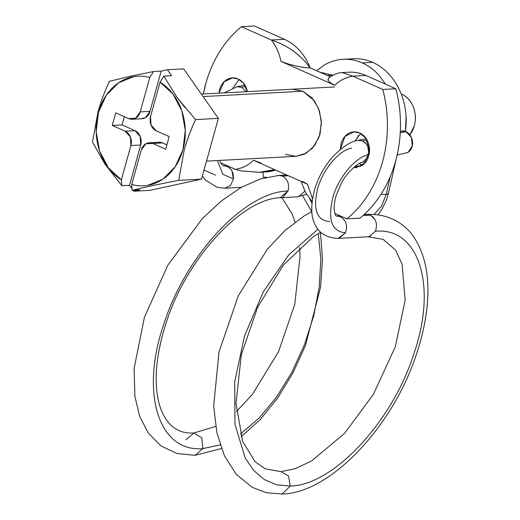 <?xml version="1.0" encoding="UTF-8"?>
<svg xmlns="http://www.w3.org/2000/svg" width="520" height="520" viewBox="0 0 520 520"><rect width="100%" height="100%" fill="white"/><g stroke="black" fill="none" stroke-linecap="round" stroke-linejoin="round"><path stroke-width="0.78" d="M246.474 91.689L241.69 87.263L245.596 86.385L241.69 87.263L237.016 86.769L224.075 92.892M231.946 170.937L233.409 178.912L222.814 174.311L217.412 160.544L222.814 174.311L233.409 178.912C233.772 173.036 231.744 168.896 227.325 166.491L222.898 165.691L220.597 162.799L219.739 160.42M215.41 175.091L204.022 170.066M227.325 166.484L228.755 166.406L227.325 166.484L230.464 168.831M263.334 177.307L266.565 177.242L263.334 177.307L262.958 172.088M185.984 439.764L193.811 433.01L201.786 437.814L202.865 448.598L201.786 437.814L193.811 433.01C177.053 433.94 165.62 424.613 159.51 405.022C153.394 382.856 155.675 355.271 166.355 322.25C186.556 258.44 242.229 198.504 280.176 197.769L288.002 191.009C244.959 191.594 185.432 255.457 163.813 324.207C139.965 393.081 158.678 452.699 202.865 448.598L220.149 444.893L202.865 448.598L195.039 455.351L202.865 448.598C158.678 452.699 139.965 393.081 163.813 324.207C185.432 255.457 244.959 191.594 288.002 191.009C289.582 184.197 287.736 179.218 282.477 176.078L278.947 175.422L260.169 179.023L241.111 187.447L221.422 200.889L202.378 218.53L167.869 265.115L144.43 317.245L134.095 368.518L134.881 396.305L139.601 416.163L148.161 432.887L160.849 445.848L176.846 453.486L195.039 455.351L221.429 448.559M302.627 195.884L311.792 211.66L302.627 195.884M318.318 233.565L320.82 259.019L319.235 286.981L313.644 316.154L304.304 345.176L291.649 372.697L276.276 397.443L258.889 418.249L240.299 434.168L258.889 418.249L276.276 397.443L291.649 372.697L304.304 345.176L313.644 316.154L319.235 286.981L320.82 259.019L318.318 233.565M288.002 191.009L283.244 196.931M298.558 196.697L304.844 191.204M288.411 175.76L282.477 176.078L288.411 175.76M381.062 194.181L386.185 194.532L390.215 176.709L386.185 194.532L381.466 206.271L374.107 214.474L381.466 206.271L386.185 194.532L388.291 193.459M366.815 214.435C389.031 213.343 405.75 224.172 414.492 238.102C425.061 254.716 429.397 275.847 427.505 301.483C426.309 317.896 422.779 334.971 416.929 352.697C393.738 425.906 330.239 493.46 282.067 494L290.251 486.05L276.725 484.809L264.485 479.648L253.91 470.697L245.31 458.244L234.975 424.34L234.702 381.934L244.511 335.985L263.263 291.902L288.75 254.852L317.986 229.19L288.75 254.852L263.263 291.902L244.511 335.985L234.702 381.934L234.975 424.34L245.31 458.244L253.91 470.697L264.485 479.648L276.725 484.809L290.251 486.05L282.067 494L266.572 492.765L252.297 487.383L236.249 474.305L224.374 455.683L216.859 432.594L213.688 406.016L218.992 352.007L238.27 295.854L267.169 249.457L285.025 230.451L304.05 215.989L311.877 211.62M369.083 236.659L375.421 231.231C377.741 224.049 376.051 218.667 370.363 215.092L374.92 219.447M375.421 231.231C419.224 227.169 437.548 286.189 413.679 354.322C392.028 422.331 332.878 485.472 290.251 486.05C332.878 485.472 392.028 422.331 413.679 354.322C437.548 286.189 419.224 227.169 375.421 231.231M370.363 215.092L363.077 215.482L370.363 215.092L365.813 214.558M368.823 155.441L368.999 154.55C355.589 157.008 338.787 176.846 333.001 196.976C327.496 219.596 331.656 231.55 345.495 232.837C347.815 225.654 346.132 220.272 340.438 216.703L341.868 216.619L336.888 216.041C335.862 215.111 336.043 218.751 334.21 210.022C333.873 205.9 334.575 200.922 336.323 195.072L341.237 183.528C345.254 173.999 358.839 161.915 362.661 162.26L368.609 156.221M367.731 146.231L368.999 154.55C369.538 148.22 367.374 143.669 362.512 140.894L366.925 139.952L362.512 140.894L357.968 140.374C350.538 141.336 341.776 147.199 331.675 157.976C323.824 167.362 318.11 177.951 314.542 189.735C310.863 204.672 310.824 215.755 314.438 222.995C318.162 232.745 326.066 237.881 338.156 238.394L345.495 232.837L339.157 238.264M329.557 221.592C316.563 220.389 312.656 209.164 317.824 187.922C323.258 169.006 339.04 150.384 351.631 148.077M362.512 140.894L366.229 143.871M407.271 152.646A11.2 8.729 -102 0 0 412.588 142.317A11.2 8.729 -102 0 0 405.957 131.631L400.25 132.853L405.957 131.631L400.849 131.222M405.438 153.147L408.278 152.133L412.341 145.892L411.379 137.397L405.957 131.631A11.2 8.729 -102 0 0 400.881 131.242M345.495 232.837C331.656 231.55 327.496 219.596 333.001 196.976C338.787 176.846 355.589 157.008 368.999 154.55M336.863 216.041L340.444 216.697M370.338 236.301L368.082 236.782L383.188 239.369L395.688 250.244L402.129 264.329L405.138 300.209L395.317 346.704L373.38 394.362L344.578 433.362L311.63 460.928L295.315 468.663L280.897 471.653L288.542 475.963L290.251 486.05L288.542 475.963L280.897 471.653L265.226 468.832L255.073 461.701L242.645 441.363L236.015 403.39L241.312 354.783L257.595 307.372L283.368 265.044L313.417 236.581L320.749 232.232M300.521 196.008L297.453 196.839L280.163 197.782M278.824 175.428L282.477 176.078M202.364 176.04L205.536 180.147L217.035 187.311L224.978 188.181L230.555 185.419L233.409 178.912M237.419 86.691L241.69 87.263M319.891 72.169L332.449 75.12L327.171 75.4L332.872 75.309M292.351 89.226L302.906 91.215L314.509 100.971L319.404 110.708L321.451 123.455L319.169 136.903L312.8 147.81L304.337 154.206L295.952 156.325L285.402 154.336L295.964 156.325L306.248 153.205L314.691 145.457L320.008 134.251L321.392 121.303L318.624 108.576L312.137 98.007L302.906 91.215L292.344 89.226M218.94 93.165L224.1 81.751L232.427 77.903L238.056 78.969L243.25 82.901L247.468 91.63M239.057 79.463L232.953 87.997M353.574 167.583L361.368 165.984L355.095 166.322L361.361 165.984C364.975 163.891 367.419 160.517 368.713 155.87C370 151.222 369.753 146.66 367.972 142.174C366.191 137.696 363.396 134.609 359.587 132.919L365.775 138.119L369.479 150.111L364.865 163.105L355.882 167.642L353.606 167.544M340.36 149.435L344.962 136.409L353.957 131.859L359.587 132.919C355.778 131.228 352.072 131.43 348.472 133.517C344.864 135.609 342.42 138.977 341.126 143.631L340.314 149.468M360.588 133.412L354.731 141.251M359.56 163.423L362.303 165.386M328.803 77.981L327.925 80.1L330.005 82.505L334.848 85.306L280.885 61.354C279.578 53.898 276.406 46.781 271.369 39.995L241.417 26.702C233.09 33.488 225.888 41.743 219.791 51.467C213.701 61.191 209.04 71.89 205.803 83.558L203.353 94.003A114.797 93.203 86.9 0 1 241.417 26.702L254.475 26L284.427 39.299L271.369 39.995L241.417 26.702L254.475 26L284.427 39.299L271.369 39.995C287.281 45.195 300.203 54.477 310.147 67.847A54.756 44.454 -93.1 0 0 284.427 39.299C290.05 41.795 295.094 45.52 299.553 50.466C304.012 55.413 307.541 61.211 310.147 67.847L330.382 76.83L310.147 67.847C300.235 54.431 287.313 45.149 271.369 39.995C276.283 46.404 279.454 53.527 280.885 61.354L288.353 64.012L296.394 66.099C302.432 67.431 307.021 68.016 310.147 67.847C307.034 67.938 302.445 67.353 296.394 66.099L288.353 64.012M280.885 61.354L334.848 85.306C339.826 80.327 345.82 77.279 352.82 76.154L365.879 75.452L395.831 88.751L382.772 89.453L352.82 76.154L365.879 75.452A54.756 44.454 -93.1 0 0 348.673 72.209M334.848 85.306C339.547 80.522 345.54 77.467 352.82 76.154L382.772 89.453A114.797 93.203 86.9 0 1 346.892 218.849L359.95 218.147A114.797 93.203 -93.1 0 0 395.831 88.751L382.772 89.453C385.918 101.328 387.472 113.471 387.426 125.885C387.381 138.294 385.736 150.326 382.499 161.993C379.269 173.661 374.601 184.353 368.511 194.077C362.421 203.808 355.212 212.062 346.892 218.849L359.95 218.147C368.271 211.361 375.479 203.106 381.57 193.381C387.66 183.651 392.327 172.958 395.558 161.291C398.794 149.63 400.433 137.592 400.485 125.184C400.53 112.775 398.976 100.627 395.831 88.751L365.879 75.452C360.256 72.956 354.478 71.877 348.55 72.215M334.782 213.473L346.892 218.849L334.782 213.473M260.923 162.903L253.455 160.238L307.424 184.197L302.582 181.395L307.424 184.197L253.455 160.238C248.475 165.224 242.483 168.272 235.482 169.397L220.591 162.786L235.482 169.397C242.762 168.077 248.755 165.029 253.455 160.238L260.923 162.903M274.644 169.644L259.168 172.289L265.74 171.938A54.756 44.454 -93.1 0 0 275.535 170.04L265.87 171.931M312.507 198.725L307.424 184.197L312.514 198.692M247.494 91.63L246.441 88.224C244.654 83.746 241.858 80.659 238.056 78.969C234.247 77.279 230.536 77.48 226.935 79.567C223.327 81.659 220.883 85.026 219.596 89.681L218.914 93.165M358.235 135.473L357.539 138.242M352.82 76.154L342.101 72.566L348.679 72.209M342.101 72.566C340.62 72.618 335.706 72.787 328.4 78.305L327.925 80.1L330.005 82.505M302.906 91.215L203.086 96.577L302.906 91.215M405.431 131.417A60.755 49.329 -93.1 0 0 372.658 62.341L362.213 62.901L372.658 62.341C378.859 65.091 384.423 69.186 389.35 74.627C394.271 80.067 398.184 86.437 401.089 93.73C403.988 101.03 405.652 108.7 406.088 116.747L405.438 131.417M409.832 134.745A24.641 20.007 -93.1 0 0 401.772 94.198C407.004 96.519 410.852 100.763 413.296 106.925C415.747 113.094 416.084 119.366 414.317 125.762L409.871 134.797M195.533 119.6L177.457 98.04L163.839 76.102L160.082 82.147A54.88 44.557 86.9 0 1 182.956 149.76A54.88 44.557 86.9 0 1 131.703 184.47L132.171 190.287L153.303 185.4L178.692 180.336L184.197 150.111C186.862 140.387 190.645 130.215 195.533 119.6L218.355 118.372L195.533 119.6C190.58 130.546 186.803 140.719 184.197 150.111L178.692 180.336L201.513 179.108L178.692 180.336M184.899 107.549L177.457 98.04L163.839 76.102L171.522 75.693L167.362 69.752L183.683 68.874L218.355 118.372L201.513 179.108L149.994 190.346L133.673 191.224L139.854 189.878L132.171 190.287L131.703 184.47L141.226 150.137A11.2 9.094 86.9 0 1 149.103 142.792A11.2 9.094 86.9 0 1 152.763 143.448L145.815 143.819L141.226 150.137L131.703 184.47C137.033 185.972 142.383 186.264 147.758 185.361L162.89 179.205L175.156 166.803L182.956 149.76L185.283 130.292L181.831 110.909L173.05 94.14L160.082 82.147L150.56 116.474L151.021 125.034L156.26 130.826L169.195 136.565L165.691 149.188L152.763 143.448L162.559 142.922L158.347 142.292M401.167 93.945L401.772 94.198M397.579 154.823L396.923 155.948M343.129 59.3L353.574 58.741C360.094 58.383 366.457 59.586 372.658 62.341M336.843 60.138A60.755 49.329 86.9 0 1 362.213 62.901C356.012 60.145 349.642 58.949 343.109 59.3C336.583 59.651 330.382 61.529 324.512 64.935L316.602 70.714M385.645 84.227L378.898 75.186C373.978 69.745 368.413 65.65 362.213 62.901M158.899 142.266A11.2 9.094 -93.1 0 1 162.559 142.922L166.894 144.846L162.559 142.922L152.763 143.448L165.691 149.188L169.195 136.565L156.26 130.826A11.2 9.094 86.9 0 1 150.56 116.474L160.082 82.147L163.839 76.102L171.522 75.693L167.362 69.752L161.174 71.097L167.362 69.752L183.683 68.874L218.355 118.372L201.513 179.108L149.994 190.346L133.673 191.224L132.984 190.242L133.673 191.224L139.854 189.878L132.171 190.287L153.511 185.361M92.495 142.071L104.832 163.937L121.83 185.698L129.513 185.283L132.06 188.929L129.513 185.283L140.673 145.022L140.212 136.461L134.972 130.676L122.044 124.937L124.345 116.649L122.044 124.937L112.249 125.463L115.752 112.84L128.68 118.58L135.629 118.203L140.218 111.885L149.74 77.558L153.498 71.513L128.993 76.577L109.337 81.335C104.39 92.287 100.607 102.46 98.007 111.852L92.495 142.071L104.832 163.937L121.83 185.698L121.362 179.875A54.88 44.557 86.9 0 1 98.488 112.262A54.88 44.557 86.9 0 1 149.74 77.558C144.41 76.056 139.061 75.758 133.685 76.668L118.553 82.823L106.288 95.225L98.488 112.262L96.161 131.736L99.612 151.112L108.394 167.882L121.362 179.875L130.884 145.548L130.423 136.988L125.177 131.203L112.249 125.463L115.752 112.84L128.68 118.58A11.2 9.094 86.9 0 0 132.34 119.236A11.2 9.094 86.9 0 0 140.218 111.885L150.013 111.358L161.174 71.097L153.498 71.513L128.993 76.577L109.337 81.335C104.507 91.975 100.731 102.148 98.007 111.852L92.495 142.071M141.303 118.755L145.424 117.676L150.013 111.358L140.218 111.885L149.74 77.558L153.498 71.513L161.174 71.097L150.013 111.358A11.2 9.094 -93.1 0 1 142.136 118.71M129.513 185.283L121.83 185.698L121.362 179.875L130.884 145.548L140.673 145.022L129.513 185.283M112.249 125.463L122.044 124.937L134.972 130.676L125.177 131.203L112.249 125.463M125.177 131.203A11.2 9.094 86.9 0 1 130.884 145.548L140.673 145.022A11.2 9.094 -93.1 0 0 134.972 130.676L125.177 131.203M225.011 188.188L241.364 187.311M241.072 436.787L260.072 419.718L277.543 398.197L292.87 373.113L305.468 345.469L320.606 287.105L322.504 258.739L320.405 232.414M311.942 203.424L309.601 198.64M338.124 238.4L368.05 236.795M362.648 162.273L366.093 161.538M397.163 154.915L406.101 153.01M401.434 131.099L400.329 131.333M366.125 138.626L357.981 140.361M366.847 214.428L364.078 214.578M340.158 215.858L336.921 216.034M377.916 214.858L381.667 209.814L386.601 199.686L388.329 193.772L396.474 157.82M306.56 194.272L297.453 196.839M286.702 175L278.961 175.416M193.811 433.01L215.69 426.439M236.431 411.587L252.558 394.238L278.577 351.579L294.73 304.467L300.092 256.282L299.669 247.41M295.081 222.118L291.928 213.558L281.892 197.685M227.039 165.646L223.808 165.822M237.049 86.755L244.81 85.013M232.427 77.903L233.532 77.844M353.957 131.859L355.062 131.794M355.882 167.642L356.987 167.583M295.952 156.325L206.499 161.129M259.168 172.289L241.163 170.898C237.276 170.183 230.522 167.694 235.482 169.397M301.074 181.376L305.682 192.77L312.13 201.5M201.357 94.107L334.633 86.951M149.935 142.747L159.035 142.259M132.892 119.203L141.993 118.716"/></g></svg>

